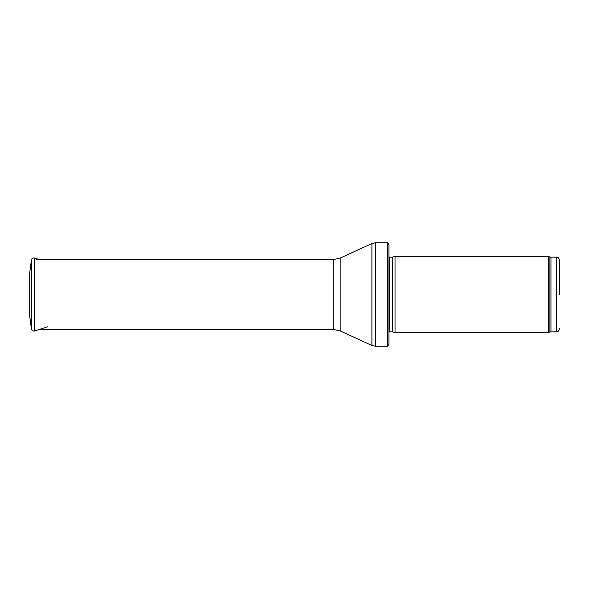 <?xml version="1.0" encoding="UTF-8"?>
<svg xmlns="http://www.w3.org/2000/svg" width="589" height="589" viewBox="0 0 589 589"><rect width="100%" height="100%" fill="white"/><g stroke="black" fill="none" stroke-linecap="round" stroke-linejoin="round"><path stroke-width="0.88" d="M559.55 294.5L559.55 260.228L559.55 294.5M548.315 294.5L548.315 332.579L395.035 332.579L395.035 256.421L548.315 256.421L548.315 294.5M388.946 253.373L388.946 335.627M387.687 242.712L388.946 244.84L388.946 344.16L387.687 346.288L375.708 346.288L375.708 242.712L387.687 242.712L387.687 346.288M29.605 273.48L29.605 315.52L31.423 328.949L31.423 260.051L29.605 273.48M29.605 280.32L29.605 308.68M559.55 260.228C557.989 255.928 557.43 257.835 556.502 257.179L556.502 331.821C557.43 331.165 557.989 333.072 559.55 328.772M556.502 257.179L550.951 257.179L550.951 331.821L556.502 331.821M550.951 257.179L549.905 256.995L549.905 332.005L550.951 331.821M392.348 331.865L392.348 257.135L392.348 331.865L395.035 332.579M392.031 257.179L389.808 257.179L389.808 331.821L388.946 332.181M340.177 258.078L340.177 330.922L333.83 329.538L333.83 259.462L340.177 258.078L371.895 243.537L371.895 345.463L375.708 346.288M31.423 260.051C31.858 258.416 32.91 257.754 34.574 258.056L34.574 330.944C32.91 331.246 31.858 330.584 31.423 328.949M549.905 256.995L548.315 256.421M549.905 332.005L548.315 332.579M392.348 257.135L395.035 256.421M392.031 331.821L389.808 331.821M389.808 257.179L388.946 256.819M371.895 243.537L375.708 242.712M340.177 330.922L371.895 345.463M333.83 259.462L36.606 259.462M333.83 329.538L39.014 329.538M34.574 258.056L39.014 259.462M34.574 330.944L47.576 326.821"/></g></svg>
